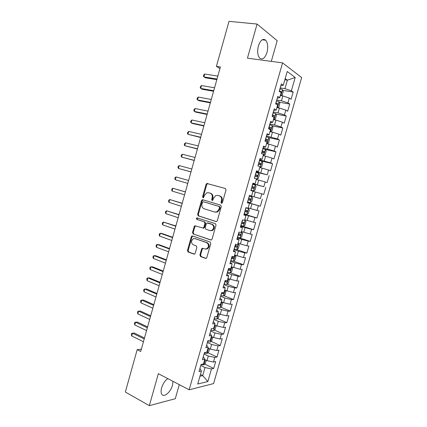<?xml version="1.0" encoding="UTF-8"?>
<svg xmlns="http://www.w3.org/2000/svg" width="427" height="427" viewBox="0 0 427 427"><rect width="100%" height="100%" fill="white"/><g stroke="black" fill="none" stroke-linecap="round" stroke-linejoin="round"><path stroke-width="0.64" d="M221.464 203.279L222.414 202.654L226.011 189.962L225.333 188.478L206.812 183.487L206.092 184.341L202.59 196.762L203.038 197.781L203.471 197.749L204.405 195.561L206.625 192.871L208.589 192.726L210.063 193.153C211.915 193.938 212.609 195.502 212.155 197.85L211.696 199.468L212.16 200.503L212.614 200.466L213.543 198.256L215.747 195.571L217.807 195.406L219.313 195.844C221.202 196.639 221.917 198.224 221.458 200.594L220.994 202.233L221.464 203.279M167.79 378.61C164.998 380.601 162.949 383.676 161.63 387.828C160.867 390.657 160.92 392.797 161.785 394.254C163.888 397.959 170.704 392.119 172.455 385.314L172.983 381.327M266.987 52.457C268.273 47.066 267.841 42.983 265.695 40.202C262.872 38.216 260.443 40.117 258.399 45.908C257.129 51.315 257.55 55.382 259.659 58.115C262.525 60.127 264.964 58.243 266.987 52.457M199.911 255.004L200.551 256.531L205.515 258.346L206.294 258.266L206.839 257.524L210.799 243.571L210.137 242.045L192.588 235.982L191.899 236.04L191.307 236.814L187.458 250.473L188.077 251.973L193.911 254.102L194.648 254.038L195.203 253.291L196.868 247.398L196.233 245.888L193.319 244.852C190.97 243.022 190.933 240.999 193.207 238.789L195.075 238.629L206.625 242.643C209.016 244.436 209.097 246.47 206.86 248.744L204.837 248.946L202.152 248.327L201.587 249.08L199.911 255.004L200.578 255.068L201.224 256.595L206.07 258.362M141.369 349.126L137.174 349.681L140.707 351.474L220.391 66.964L216.409 66.377L219.942 68.56M137.174 349.681L125.33 392.034L149.338 405.65L175.278 398.722L179.292 384.626M271.294 61.376L277.182 40.693L257.075 24.051L247.441 58.179L282.557 62.881L189.156 389.787L158.364 373.684L149.338 405.65M257.075 24.051L229.005 21.35L216.409 66.377M215.955 221.538L216.676 221.469L217.3 220.668L221.287 206.62L220.615 205.125L202.793 199.767L202.174 199.815L201.496 200.647L197.621 214.397L198.256 215.87L216.169 221.581M216.035 225.13L212.059 239.131L211.477 239.899L210.724 239.974L193.159 233.953L192.529 232.464L194.184 226.604L194.797 225.814L203.231 228.05L203.839 227.26L204.955 223.332L204.303 221.837L196.932 219.441C196.308 218.96 196.308 218.432 196.932 217.85L215.368 223.615L216.035 225.13M282.557 62.881L301.67 77.559L213.575 383.595L189.156 389.787M282.754 90.359L293.173 92.051L291.374 90.802L295.201 77.479L287.222 71.49L283.298 85.192L281.372 83.857L279.226 91.367L281.163 92.654L279.738 97.623L277.79 96.369L275.65 103.857L277.609 105.063L276.189 110.022L274.219 108.848L272.084 116.32L274.065 117.446L272.645 122.389L270.659 121.3L268.524 128.757L270.526 129.803L269.111 134.735L267.105 133.726L264.975 141.166L266.992 142.127L265.583 147.048L263.555 146.119L261.431 153.544L263.475 154.425L262.066 159.335L260.016 158.486L257.897 165.889L259.958 166.69L258.559 171.59L256.488 170.821L254.375 178.214L256.456 178.934L255.052 183.823L252.965 183.135L250.857 190.506L252.955 191.147L251.562 196.025L249.448 195.417L247.345 202.772L249.469 203.332L248.076 208.2L245.941 207.666L243.844 215.005L245.984 215.491L244.596 220.348L242.445 219.894L240.348 227.217L242.515 227.623L241.127 232.464L238.955 232.091L236.862 239.398L239.045 239.723L237.663 244.559L235.474 244.26L233.388 251.546L235.587 251.797L234.209 256.622L232 256.403L229.918 263.672L232.139 263.843L230.761 268.658L228.53 268.514L226.454 275.773L228.696 275.869L227.324 280.667L225.072 280.603L223.001 287.841L225.264 287.862L223.892 292.65L221.624 292.66L219.558 299.882L221.837 299.823L220.465 304.606L218.181 304.691L216.121 311.897L218.416 311.763L217.049 316.535L214.744 316.695L212.689 323.885L215.005 323.677L213.644 328.432L211.317 328.673L209.267 335.846L211.6 335.563L210.244 340.308L207.901 340.623L205.851 347.781L208.205 347.423L206.849 352.158L204.485 352.547L202.441 359.689L204.816 359.256L203.465 363.98L201.085 364.444L199.046 371.57L201.437 371.058L199.937 368.448M293.173 92.051L291.102 99.256L289.287 98.055L287.899 102.886L281.468 100.788L276.76 99.971M279.269 102.224L289.719 104.055L287.899 102.886M289.719 104.055L287.654 111.25L285.823 110.118L284.441 114.938L278.004 112.877L273.317 112.002M275.794 114.062L286.277 116.037L284.441 114.938M286.277 116.037L284.217 123.211L282.364 122.159L280.982 126.968L274.545 124.94L269.88 124.011M272.319 125.869L282.839 127.988L280.982 126.968M282.839 127.988L280.785 135.145L278.911 134.174L277.534 138.972L266.453 135.989M268.845 137.649L279.413 139.917L277.534 138.972M279.413 139.917L277.358 147.059L275.468 146.162L274.097 150.945L263.037 147.939M264.975 149.306L275.991 151.815L274.097 150.945M275.991 151.815L273.942 158.945L272.036 158.118L270.665 162.895L259.621 159.863M259.824 167.16L260.31 167.283L261.762 166.53L262.776 162.986L262.007 161.353L259.435 160.525L272.581 163.69L270.665 162.895M272.581 163.69L270.537 170.8L268.604 170.053L267.238 174.819L256.216 171.761M256.088 172.214L267.238 174.819M269.175 175.534L267.131 182.633L265.188 181.961L263.822 186.716L252.821 183.637M252.752 183.877L263.822 186.716M265.775 187.357L263.742 194.44L261.772 193.837L260.411 198.582L249.432 195.481M249.421 195.513L260.411 198.582M262.386 199.153L260.353 206.22L258.367 205.691L257.011 210.426L248.151 207.922M244.111 214.082L256.974 217.973L259.002 210.922L257.011 210.426M256.974 217.973L254.972 217.519L253.617 222.243L244.767 219.74M240.796 225.653L253.601 229.699L255.624 222.664L253.617 222.243M253.601 229.699L251.583 229.32L250.227 234.033L241.394 231.535M238.442 237.513L250.238 241.404L252.256 234.386L250.227 234.033M250.238 241.404L248.199 241.095L246.849 245.797L238.02 243.299M236.558 249.533L246.881 253.078L248.898 246.075L246.849 245.797M246.881 253.078L244.826 252.848L243.475 257.54L234.658 255.042M233.5 261.143L243.534 264.729L245.541 257.743L243.475 257.54M243.534 264.729L241.458 264.569L240.113 269.25L231.306 266.758M230.297 272.682L240.193 276.354L242.194 269.384L240.113 269.25M240.193 276.354L238.095 276.269L236.755 280.939L227.917 278.591M227.089 284.195L236.857 287.958L238.858 280.998L236.755 280.939M236.857 287.958L234.743 287.937L233.404 292.602L224.618 290.114M223.881 295.676L233.532 299.53L235.528 292.591L233.404 292.602M233.532 299.53L231.397 299.583L230.062 304.237L223.599 302.695L221.325 301.766M220.679 307.141L230.212 311.08L232.203 304.152L230.062 304.237M230.212 311.08L228.061 311.203L226.726 315.847L220.263 314.336L217.957 313.365M217.476 318.574L226.897 322.604L228.883 315.692L226.726 315.847M226.897 322.604L224.73 322.801L223.401 327.429L216.932 325.95L214.642 324.952M214.274 329.986L223.593 334.106L225.573 327.205L223.401 327.429M223.593 334.106L221.405 334.368L220.076 338.99L213.612 337.543L211.328 336.513M211.077 341.376L220.295 345.576L222.27 338.696L220.076 338.99M220.295 345.576L218.09 345.913L216.767 350.524L210.297 349.105L208.024 348.048M207.885 352.739L217.001 357.025L218.976 350.161L216.767 350.524M217.001 357.025L214.781 357.431L213.457 362.032L206.988 360.644L204.73 359.561M204.693 364.076L213.719 368.453L215.688 361.6L213.457 362.032M213.719 368.453L211.477 368.928L207.853 381.541L197.728 384.017L201.437 371.058M203.279 356.775L204.816 359.256M200.455 374.49L202.702 375.611L205.008 367.556L200.781 365.491M211.477 368.928L205.008 367.556M207.853 381.541L202.702 375.611L199.959 376.23M206.625 345.08L208.205 347.423M206.988 360.644L208.312 356.033L204.063 354.02M214.781 357.431L208.312 356.033M209.977 333.359L211.6 335.563M210.297 349.105L211.621 344.482L207.357 342.523M218.09 345.913L211.621 344.482M213.34 321.611L215.005 323.677M213.612 337.543L214.941 332.911L210.65 331M221.405 334.368L214.941 332.911M216.708 309.837L218.416 311.763M216.932 325.95L218.266 321.307L213.954 319.455M224.73 322.801L218.266 321.307M220.086 298.035L221.837 299.823M220.263 314.336L221.597 309.682L217.268 307.883M228.061 311.203L221.597 309.682M223.47 286.207L225.264 287.862M223.599 302.695L224.938 298.03L220.588 296.285M231.397 299.583L224.938 298.03M226.86 274.353L228.696 275.869M226.945 291.027L228.285 286.352L223.913 284.66M234.743 287.937L228.285 286.352M230.26 262.472L232.139 263.843M230.297 279.333L231.637 274.646L227.244 273.013M238.095 276.269L231.637 274.646M233.67 250.564L235.587 251.797M233.654 267.617L234.999 262.92L230.585 261.335M241.458 264.569L234.999 262.92M237.081 238.634L239.045 239.723M237.022 255.869L238.367 251.167L233.932 249.635M244.826 252.848L238.367 251.167M240.508 226.673L242.515 227.623M240.396 244.1L241.746 239.382L237.289 237.908M248.199 241.095L241.746 239.382M243.934 214.685L245.984 215.491M243.774 232.304L245.13 227.575L240.652 226.155M251.583 229.32L245.13 227.575M247.372 202.67L249.469 203.332M247.164 220.481L248.519 215.742L244.025 214.381M254.972 217.519L248.519 215.742M249.443 195.449L251.562 196.025M250.558 208.627L251.919 203.882L247.398 202.574M258.367 205.691L251.919 203.882M252.891 183.391L255.052 183.823M253.964 196.756L255.325 191.995L252.907 191.328M261.772 193.837L255.325 191.995M256.349 171.307L258.559 171.59M257.374 184.854L258.741 180.082L256.307 179.447M265.188 181.961L258.741 180.082M259.813 159.196L262.066 159.335M260.796 172.924L262.162 168.142L259.717 167.539M268.604 170.053L262.162 168.142M263.288 147.053L265.583 147.048M264.222 160.968L265.594 156.181L263.133 155.604M272.036 158.118L265.594 156.181M266.768 134.889L269.111 134.735M267.654 148.986L269.031 144.187L266.56 143.637M275.468 146.162L269.031 144.187M270.259 122.693L272.645 122.389M271.097 136.976L272.474 132.167L269.992 131.649M278.911 134.174L272.474 132.167M273.755 110.47L276.189 110.022M274.545 124.94L275.927 120.12L273.435 119.635M282.364 122.159L275.927 120.12M277.262 98.221L279.738 97.623M278.004 112.877L279.386 108.047L276.883 107.593M285.823 110.118L279.386 108.047M280.774 85.944L283.298 85.192M281.468 100.788L282.855 95.947L280.342 95.52M289.287 98.055L282.855 95.947M284.846 79.79L287.376 80.175L285.188 78.595M291.374 90.802L284.942 88.672L280.213 87.914M284.942 88.672L287.376 80.175L295.201 77.479M247.425 202.483L260.353 206.22M221.837 203.273L221.64 202.393L222.099 200.754C222.558 198.39 221.843 196.81 219.958 196.009L219.313 195.844M218.32 195.539L219.958 196.009M209.113 192.865L210.714 193.324C212.566 194.109 213.26 195.673 212.806 198.011L212.352 199.633L212.534 200.493M225.424 188.51L207.463 183.674L206.748 184.528L203.252 196.927L203.423 197.77M203.209 199.895L202.158 200.802L198.293 214.53L198.923 215.998L216.334 221.576M219.499 207.501L219.03 206.454L203.401 201.725L202.494 202.339L202.014 204.031C201.56 206.353 202.249 207.922 204.069 208.734L214.722 212.038L216.932 211.84L219.008 209.23L219.499 207.501L220.145 207.65L219.675 206.609L219.03 206.454M203.994 201.87L219.675 206.609M215.373 212.182L217.583 211.984L219.654 209.374L219.008 209.23M220.145 207.65L219.654 209.374M211.205 240.001L193.159 233.953M195.721 225.846L194.856 226.716L193.207 232.566L193.837 234.049M203.199 228.221L203.892 228.162L204.506 227.372L205.617 223.449L204.971 221.96L196.932 219.441M197.749 217.93L197.605 217.978C196.98 218.555 196.98 219.088 197.605 219.569M209.983 230.591L211.925 230.404C214.274 228.119 214.221 226.075 211.776 224.266L206.946 222.985L206.326 223.78L205.211 227.714L205.862 229.219L209.983 230.591M210.682 230.708L212.582 230.511C214.925 228.231 214.877 226.187 212.432 224.383L211.776 224.266M208.077 223.001L212.432 224.383M203.049 248.311L202.254 249.154L200.578 255.068M205.702 249.08L207.527 248.818C209.758 246.55 209.678 244.522 207.287 242.728L206.625 242.643M194.974 238.597L207.287 242.728M192.796 236.056L191.985 236.905L188.142 250.542L188.761 252.042L194.45 254.118M281.057 95.643L282.194 95.221L283.218 91.634L282.519 89.729L279.979 88.72M281.003 93.198L281.42 91.778L279.327 91.01M279.242 91.298L281.42 91.778M215.806 83.329L216.254 81.728M217.017 79.022L203.93 76.908L204.73 74.02L217.834 76.091M216.841 79.646L205.504 77.805L203.93 76.908L203.412 76.113L203.732 74.96L204.73 74.02M277.449 107.695L278.767 107.172L279.792 103.59L279.082 101.733L276.536 100.756M277.246 107.657L276.909 107.492M277.566 105.207L277.988 103.793L275.885 103.04M275.81 103.291L277.988 103.793M212.694 94.458L213.137 92.856M273.445 119.592L275.351 119.096L276.376 115.525L275.655 113.71L273.099 112.765M273.942 119.688L273.483 119.469M272.714 116.683L274.059 117.163C274.721 117.03 274.887 116.571 274.566 115.786L272.447 115.039M272.383 115.263L273.083 115.503L273.248 116.576M209.582 105.56L210.031 103.964M213.74 90.716L200.717 88.432L201.517 85.555L214.557 87.791M213.585 91.266L202.302 89.28L200.717 88.432L200.21 87.61L200.53 86.462L201.517 85.555M210.474 102.384L197.509 99.934L198.309 97.062L211.29 99.47M210.335 102.864L199.11 100.735L197.509 99.934L197.007 99.085L197.327 97.938L198.309 97.062M270.029 131.527L271.94 130.993L272.965 127.427L272.229 125.661L269.672 124.743M270.521 131.628L270.061 131.42M268.61 128.452L270.633 129.119C271.289 128.986 271.465 128.527 271.15 127.753L269.021 127.016M268.967 127.209L269.677 127.454L269.821 128.527M206.481 116.635L206.924 115.044M266.624 143.429L268.54 142.864L269.56 139.309L268.818 137.585L266.251 136.699M267.11 143.536L266.645 143.344M265.194 140.398L267.217 141.054C267.873 140.91 268.049 140.456 267.745 139.693L265.605 138.967M265.557 139.122L266.283 139.373L266.4 140.456M203.385 127.694L203.828 126.104M207.212 114.03L194.306 111.41L195.107 108.543L208.024 111.121M207.095 114.436L195.918 112.162L194.306 111.41L193.821 110.534L194.136 109.392L195.107 108.543M203.957 125.645L191.115 122.864L191.91 120.003L204.768 122.746M203.86 125.981L192.737 123.568L191.115 122.864L190.634 121.962L190.949 120.82L191.91 120.003M263.219 155.305L265.146 154.713L266.165 151.158L265.407 149.482L262.84 148.628M263.705 155.423L263.24 155.241M261.783 152.316L263.811 152.957L264.345 151.601L262.189 150.891M262.157 151.014L262.893 151.27L262.984 152.359M200.295 138.727L200.434 137.457M200.711 137.238L187.928 134.297L188.723 131.441L201.523 134.345M200.637 137.505L187.928 134.297L187.458 133.357L187.773 132.221L188.723 131.441M260.31 167.283L259.84 167.112M258.378 164.214L260.406 164.833L260.95 163.488L258.789 162.788M258.762 162.879L259.509 163.135L259.568 164.24M197.21 149.738L197.215 148.954M197.471 148.809L184.747 145.698L185.542 142.853L198.277 145.922M197.418 149.002L184.747 145.698L184.283 144.737L184.603 143.6L185.542 142.853M256.44 178.988L256.921 179.11L258.383 178.321L259.392 174.787L258.613 173.202L256.035 172.401M256.921 179.11L256.446 178.956M254.983 176.079L257.017 176.682L257.566 175.348L255.389 174.654M255.373 174.718L256.136 174.979L256.163 176.1M194.13 160.728L194.002 160.424M194.237 160.355L181.576 157.077L182.366 154.238L195.043 157.467M194.205 160.472L181.576 157.077L181.123 156.09L181.438 154.953L182.366 154.238M253.542 190.917L250.953 190.164L253.542 190.917L255.01 190.09L256.019 186.562L255.229 185.019L252.645 184.25M251.594 187.917L253.627 188.51L254.188 187.181L251.999 186.498M251.994 186.53L252.768 186.796L252.752 187.944M191.008 171.873L178.411 168.435L179.201 165.601L191.814 168.996M190.997 171.921L178.411 168.435L177.963 167.416L178.278 166.284L179.201 165.601M247.575 201.976L250.169 202.697L251.647 201.832L252.656 198.309L251.85 196.81L249.261 196.073M250.82 198.982L249.405 198.582C249.768 199.34 249.555 199.772 248.77 199.884L250.249 200.306L250.82 198.982L248.621 198.32M175.251 179.767L174.814 178.721L175.129 177.595L176.036 176.938L188.595 180.493L176.036 176.938L175.251 179.767L187.789 183.364M244.201 213.762L246.801 214.45L248.29 213.548L249.293 210.036L248.482 208.579L245.888 207.869M248.482 208.579L245.893 207.842M244.842 211.525L246.881 212.08L247.452 210.762L245.247 210.111M247.452 210.762L246.053 210.346C246.4 211.093 246.187 211.525 245.402 211.637L244.852 211.482M185.403 191.899L172.882 188.254L185.382 191.969M172.097 191.077L171.67 190.004L171.98 188.878L172.882 188.254L172.097 191.077L184.581 194.835M240.833 225.52L243.443 226.182L244.938 225.237L245.941 221.73L245.119 220.321L244.634 220.209M245.119 220.321L244.644 220.172M241.474 223.284L243.513 223.828L244.1 222.515L241.879 221.875M241.501 223.22L243.513 223.828M242.739 222.115C243.027 222.857 242.798 223.273 242.045 223.369M182.014 203.22L182.324 202.889M182.212 203.279L169.738 199.542L182.174 203.423M168.948 202.361L168.532 201.261L168.841 200.135L169.738 199.542L168.948 202.361L181.374 206.284M237.481 237.252L240.091 237.882L241.597 236.9L242.6 233.404L241.762 232.032L241.276 231.936M241.762 232.032L241.292 231.882M238.117 235.021L240.161 235.549L240.748 234.247L238.517 233.617M239.435 233.868L238.698 235.069L238.143 234.919M178.833 214.573L179.276 213.772M212.529 230.537L212.176 230.447M179.03 214.637L166.594 210.81L178.972 214.85M165.809 213.623L165.398 212.497L165.713 211.37L166.594 210.81L165.809 213.623L178.176 217.701M234.129 248.957L236.745 249.56L238.261 248.541L239.264 245.05L238.415 243.726L237.924 243.636M238.415 243.726L237.946 243.566M234.765 246.731L236.809 247.244L237.407 245.947L235.165 245.328M234.807 246.603L236.809 247.244M236.126 245.589L235.357 246.747M175.694 225.915L176.234 224.629M175.86 225.974L163.461 222.051L175.78 226.251M162.676 224.858L162.276 223.705L162.586 222.584L163.461 222.051L162.676 224.858L174.985 229.096M230.788 260.635L233.409 261.212L234.935 260.15L235.934 256.67L235.074 255.389L234.583 255.314M235.074 255.389L234.61 255.223M231.423 258.42L233.468 258.911L234.071 257.62L231.824 257.017M232.816 257.284L232.021 258.399L231.466 258.255M172.764 237.022L173.202 235.464M172.689 237.284L162.068 233.51L160.333 233.27L172.593 237.631M159.554 236.072L159.154 234.893L159.468 233.772L160.333 233.27L159.554 236.072L171.798 240.47M227.452 272.293L230.078 272.837L231.615 271.743L232.608 268.268L231.744 267.024L231.247 266.966M231.744 267.024L231.279 266.859M228.087 270.077L230.132 270.558L230.745 269.272L228.488 268.679M228.146 269.885L230.132 270.558M229.507 268.951L228.696 270.024M169.738 247.831L170.17 246.278M169.53 248.567L158.956 244.66L157.211 244.468L169.412 248.984M156.431 247.265L156.047 246.053L156.357 244.938L157.211 244.468L156.431 247.265L168.622 251.818M226.796 284.409L228.44 278.671L229.294 279.834L228.301 283.304L226.758 284.435L224.127 283.918M224.757 281.713L226.806 282.178L227.426 280.891L226.443 280.64M224.826 281.489L226.806 282.178M226.203 280.587L225.376 281.628M166.717 258.618L167.149 257.07M166.375 259.829L155.855 255.784L154.099 255.64L166.242 260.315M153.32 258.431L152.941 257.193L153.25 256.083L154.099 255.64L153.32 258.431L165.446 263.144M224.885 290.216L224.597 290.189M225.178 290.333L225.984 291.379L224.997 294.838L223.438 296.012L220.802 295.521M221.437 293.322L223.486 293.771L223.962 292.399M221.517 293.066L223.486 293.771M163.701 269.384L164.133 267.841M163.231 271.065L152.754 266.891L150.987 266.79L163.077 271.62M150.213 269.576L149.84 268.311L150.149 267.201L150.987 266.79L150.213 269.576L162.287 274.444M221.987 302.038L222.686 302.903L221.698 306.351L220.135 307.563L217.492 307.104M218.122 304.905L220.177 305.337L220.652 303.965M220.177 305.337L218.448 304.681M160.691 280.133L161.123 278.585M160.088 282.279L149.663 277.966L147.886 277.913L159.917 282.898M147.112 280.694L146.749 279.402L147.059 278.292L147.886 277.913L147.112 280.694L159.127 285.716M218.821 313.728L219.393 314.395L218.405 317.843L216.831 319.086L214.183 318.654M215.507 316.642L216.868 316.877L217.343 315.51M157.686 290.856L158.118 289.314M156.955 293.472L146.578 289.026L144.79 289.015L156.762 294.155M144.016 291.79L143.664 290.472L143.974 289.367L144.79 289.015L144.016 291.79L155.978 296.968M215.699 325.411L216.105 325.865L215.123 329.302L213.537 330.583L210.885 330.183M213.655 328.395L214.044 327.029M154.691 301.558L155.118 300.021M153.827 304.638L143.504 300.058L141.7 300.096L153.619 305.39M140.931 302.86L140.584 301.521L140.894 300.416L141.7 300.096L140.931 302.86L152.829 308.198M212.619 337.095L211.845 340.741L210.249 342.059L207.597 341.685M210.362 339.887L210.757 338.526M151.697 312.233L152.129 310.701M150.704 315.777L140.43 311.069L138.62 311.155L150.475 316.599M137.852 313.914L137.51 312.543L137.82 311.443L138.62 311.155L137.852 313.914L149.69 319.401M209.545 348.758L208.573 352.152L207.015 353.476L204.309 353.161M207.079 351.352L207.469 349.991M148.713 322.892L149.14 321.366M147.593 326.901L137.366 322.054L135.546 322.188L147.342 327.787M134.777 324.942L134.446 323.543L134.751 322.444L135.546 322.188L134.777 324.942L146.562 330.578M206.241 360.287L205.312 363.542L203.743 364.898L201.032 364.615M203.802 362.795L204.191 361.434M145.735 333.53L146.162 332.003M144.486 337.997L134.308 333.023L132.477 333.193L144.219 338.947M131.708 335.942L131.388 334.522L131.692 333.423L132.477 333.193L131.708 335.942L143.435 341.739M222.099 200.754L221.458 200.594M218.453 195.577L217.807 195.406M212.352 199.633L211.696 199.468M212.806 198.011L212.155 197.85M210.714 193.324L210.063 193.153M209.241 192.897L208.589 192.726M203.252 196.927L202.59 196.762M206.748 184.528L206.092 184.341M208.05 183.637L207.399 183.445M221.64 202.393L220.994 202.233M198.923 215.998L198.256 215.87M198.293 214.53L197.621 214.397M202.158 200.802L201.496 200.647M204.063 201.886L203.401 201.725M211.066 240.022L210.724 239.974M193.207 232.566L192.529 232.464M194.856 226.716L194.184 226.604M204.506 227.372L203.839 227.26M205.617 223.449L204.955 223.332M204.971 221.96L204.303 221.837M208.301 223.043L207.645 222.921M202.254 249.154L201.587 249.08M195.753 238.725L195.075 238.629M194.338 254.145L193.911 254.102M188.761 252.042L188.077 251.973M188.142 250.542L187.458 250.473M191.985 236.905L191.307 236.814M205.974 258.383L205.515 258.346M201.224 256.595L200.551 256.531M280.87 95.611L282.541 89.777M279.439 91.042L280.096 88.752M279.797 91.474L281.34 91.73M277.411 107.689L279.103 101.781M276.002 103.072L276.653 100.788M276.365 103.467L277.902 103.74M273.979 119.677L275.671 113.758M272.565 115.076L273.216 112.797M272.938 115.439L274.47 115.728M270.558 131.612L272.25 125.703M269.138 127.049L269.789 124.775M268.631 128.815L268.727 128.484M269.522 127.379L271.044 127.689M267.147 143.52L268.834 137.627M265.717 138.999L266.368 136.731M265.082 141.214L265.311 140.43M266.112 139.293L267.628 139.624M263.742 155.407L265.429 149.525M262.306 150.923L262.952 148.66M261.543 153.592L261.895 152.354M262.706 151.179L264.217 151.526M260.347 167.261L262.029 161.395M258.901 162.82L259.547 160.563M258.009 165.938L258.495 164.246M259.312 163.045L260.817 163.408M256.958 179.094L258.634 173.239M255.506 174.691L256.152 172.433M254.487 178.251L255.1 176.111M255.928 174.878L257.422 175.262M253.579 190.896L255.25 185.056M252.117 186.535L252.757 184.283M251.065 190.202L251.711 187.955M252.544 186.69L254.033 187.09M250.206 202.676L251.871 196.847M248.733 198.352L249.379 196.105M247.687 202.008L248.327 199.767M248.77 199.884L250.249 200.306M246.838 214.429L248.503 208.616M245.36 210.143L246 207.906M244.313 213.794L244.954 211.557M245.402 211.637L246.881 212.08M243.481 226.155L245.141 220.353M241.992 221.907L242.563 219.916M240.951 225.552L241.591 223.316M240.129 237.86L241.783 232.069M238.634 233.649L239.072 232.112M237.593 237.284L238.234 235.053M238.698 235.069L240.161 235.549M236.782 249.533L238.437 243.758M235.282 245.36L235.592 244.276M234.247 248.989L234.882 246.763M233.446 261.185L235.096 255.421M231.936 257.049L232.117 256.413M230.9 260.667L231.535 258.452M232.021 258.399L233.468 258.911M230.116 272.81L231.765 267.056M227.564 272.325L228.199 270.11M224.239 283.95L224.869 281.745M223.481 295.98L225.104 290.307M220.919 295.553L221.549 293.354M220.172 307.531L221.773 301.948M217.605 307.136L218.234 304.937M216.873 319.054L218.443 313.567M214.301 318.686L214.872 316.69M216.201 316.594L216.868 316.877M213.58 330.551L215.123 325.161M211.002 330.215L211.445 328.662M210.292 342.027L211.808 336.727M207.709 341.717L208.029 340.607M207.015 353.476L208.504 348.272M204.426 353.193L204.613 352.526M203.743 364.898L205.206 359.79M262.173 39.807L265.695 40.202M207.463 183.674L206.812 183.487M202.836 199.975L202.174 199.815M217.583 211.984L216.932 211.84M195.47 225.931L194.797 225.814M203.892 228.162L203.231 228.05M197.605 217.978L196.932 217.85M212.582 230.511L211.925 230.404M202.82 248.402L202.152 248.327M207.527 248.818L206.86 248.744M192.577 236.136L191.899 236.04M273.083 115.503L274.566 115.786M269.677 127.454L271.15 127.753M266.283 139.373L267.745 139.693M262.893 151.27L264.345 151.601M259.509 163.135L260.95 163.488M256.136 174.979L257.566 175.348M252.768 186.791L254.188 187.181M243.187 222.232L244.1 222.515M240.118 234.039L240.748 234.247M236.91 245.776L237.407 245.947M233.649 257.47L234.071 257.62M230.367 269.133L230.745 269.272M227.084 280.763L227.426 280.891"/></g></svg>
